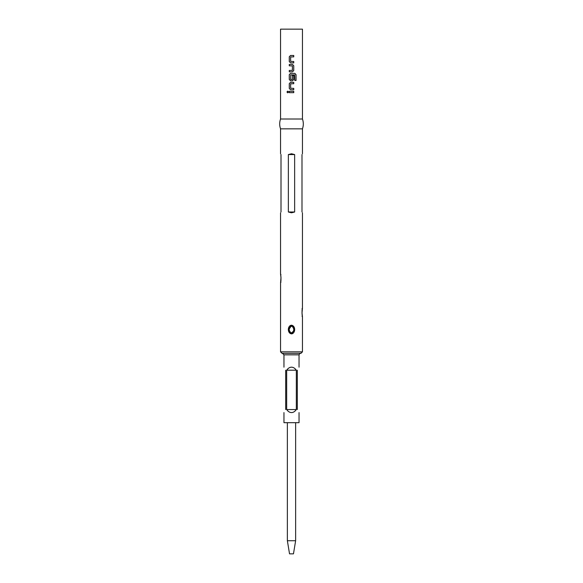 <?xml version="1.0" encoding="UTF-8"?>
<svg xmlns="http://www.w3.org/2000/svg" width="583" height="583" viewBox="0 0 583 583"><rect width="100%" height="100%" fill="white"/><g stroke="black" fill="none" stroke-linecap="round" stroke-linejoin="round"><path stroke-width="0.87" d="M287.762 91.13L287.004 91.983L287.762 92.835L288.556 91.983L287.74 91.13L286.953 91.983L287.74 92.835M280.547 119.005L302.453 119.005L302.453 29.15L280.547 29.15L280.547 119.005C279.41 122.284 279.41 125.564 280.547 128.843L302.453 128.843C303.59 125.564 303.59 122.284 302.453 119.005M289.277 92.675L293.745 92.675L293.745 91.298L289.277 91.298L289.277 92.675M290.545 89.731L293.745 89.731L293.745 88.354L290.64 88.266L290.64 83.814L293.745 83.719L293.745 82.341L290.545 82.341L289.277 83.624L289.277 88.448L290.545 89.731L289.277 88.448M290.545 80.782L292.469 80.782L293.745 79.492L293.745 75.55L292.382 75.55L292.382 79.463L290.64 79.463L290.728 74.915L294.677 74.915L294.765 80.461L296.047 80.461L296.047 74.675L294.852 73.385L290.545 73.385L289.277 74.675L289.277 79.492L290.545 80.782L289.277 79.492M289.277 71.826L292.469 71.826L293.745 70.543L293.745 65.719L292.469 64.436L289.277 64.436L289.277 65.813L292.382 65.908L292.382 70.361L289.277 70.448L289.277 71.826M290.545 62.877L293.745 62.877L293.745 61.499L290.64 61.404L290.64 56.952L293.745 56.857L293.745 55.48L290.545 55.48L289.277 56.77L289.277 61.587L290.545 62.877L289.277 61.587M302.446 316.766L302.439 316.686A0.394 0.386 -11.3 0 1 302.446 316.766C302.14 317.028 301.739 309.347 302.439 308.21L302.453 212.795M301.994 212.001C302.606 213.057 302.606 213.057 301.994 212.001L301.994 154.561C302.606 153.504 302.606 153.504 301.994 154.561M291.5 153.766L294.641 154.561L294.641 212.001L291.5 212.795L288.359 212.001L288.359 154.561L291.5 153.766M291.5 325.212C295.53 325.729 295.705 332.674 291.996 333.819L291.5 333.87C287.47 333.352 287.295 326.4 291.012 325.263L291.5 325.212M291.886 333.432L294.065 330.35L293.205 326.553L291.114 325.649L288.935 328.732L289.802 332.536L291.996 333.819M291.121 333.031C294.379 331.268 294.634 328.943 291.879 326.05C288.621 327.814 288.366 330.138 291.121 333.031L291.012 333.403M281.006 154.561C280.394 153.504 280.394 153.504 281.006 154.561L281.006 212.001C280.394 213.057 280.394 213.057 281.006 212.001M280.605 282.434A0.394 0.372 11.1 0 0 280.576 282.507L280.977 277.625L280.576 274.185C280.736 273.42 281.356 281.152 280.576 282.587L280.547 351.841L302.453 351.841L302.453 316.817M297.301 409.558C299.582 413.515 299.582 413.515 297.301 409.558L297.301 370.205C299.582 366.248 299.582 366.248 297.301 370.205M283.957 412.582L283.957 422.675L299.043 422.675L299.043 412.582M291.5 367.181C293.315 367.217 294.918 368.223 296.324 370.205L296.324 409.558C294.918 411.54 293.315 412.545 291.5 412.582C289.685 412.545 288.082 411.54 286.676 409.558L286.676 370.205C288.082 368.223 289.685 367.217 291.5 367.181M287.368 422.675L287.368 540.732L295.632 540.732L295.632 422.675M287.368 540.732L289.532 553.85L293.468 553.85L295.632 540.732M285.699 370.205C283.418 366.248 283.418 366.248 285.699 370.205L285.699 409.558C283.418 413.515 283.418 413.515 285.699 409.558M288.876 329.519L291.5 325.606M296.324 409.558L286.676 409.558M296.324 370.205L286.676 370.205M294.641 154.561L288.359 154.561M294.641 212.001L288.359 212.001M289.299 91.298L289.299 92.675M293.715 92.675L293.715 91.298M290.56 82.341L289.299 83.624L289.299 88.448M293.715 89.731L293.715 88.354M293.715 83.719L293.715 82.341M295.996 80.461L296.047 74.675M295.996 74.675L294.809 73.385M290.56 73.392L289.299 74.675L289.299 79.492M292.462 80.782L293.715 79.492L293.715 75.55M292.462 71.826L293.745 70.543M293.715 70.543L293.745 65.719M293.715 65.719L292.462 64.436M289.299 64.436L289.299 65.813M289.299 70.448L289.299 71.826M290.56 55.48L289.299 56.77L289.299 61.587M293.715 62.877L293.715 61.499M293.715 56.857L293.715 55.48M302.424 316.656A0.394 0.386 -11.3 0 1 302.439 316.686L302.191 315.192M291.114 325.649L291.012 325.263M291.879 326.05L291.988 325.686M300.945 353.349L282.055 353.349L300.945 353.349L302.453 351.841M280.94 282.318L280.576 282.507A0.394 0.372 11.1 0 0 280.576 282.587M283.957 367.181L283.957 354.828L299.043 354.828C299.859 353.444 300.362 352.941 300.551 353.32M302.453 153.766L302.453 128.843M302.453 308.159L302.016 312.918L302.439 316.722L302.06 316.423M293.205 326.553L291.74 325.627M280.547 274.054L280.547 212.795M280.547 153.766L280.547 128.843M280.94 274.447L280.554 274.134L280.817 275.737M280.948 277.085L280.984 278.339M280.948 279.694L280.817 281.064M283.957 354.828L282.449 353.32M299.043 367.181L299.043 354.828M280.547 351.841L282.055 353.349M289.802 332.536L291.332 333.461M302.06 308.553L302.439 308.261M302.183 309.799L302.045 311.3M302.016 312.466L302.052 313.712"/></g></svg>
